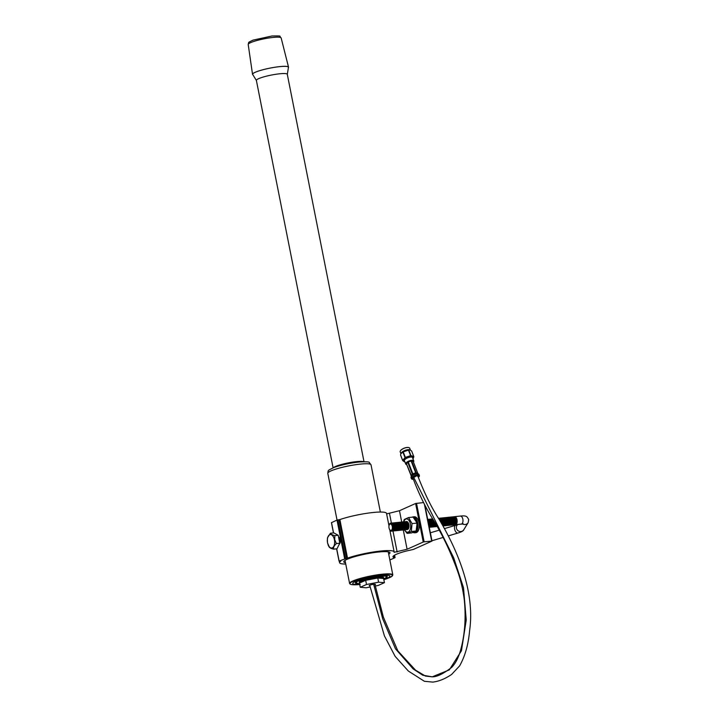 <?xml version="1.0" encoding="UTF-8"?>
<svg xmlns="http://www.w3.org/2000/svg" width="718" height="718" viewBox="0 0 718 718"><rect width="100%" height="100%" fill="white"/><g stroke="black" fill="none" stroke-linecap="round" stroke-linejoin="round"><path stroke-width="1.08" d="M355.356 582.657L356.765 582.603L355.401 582.334M357.86 583.375L357.169 583.581A15.931 2.351 -11.2 0 1 355.868 583.178A15.931 2.351 -11.2 0 1 355.715 582.971M387.164 576.276L385.898 577.057L386.903 577.021A15.931 2.351 -11.2 0 1 386.903 577.03A15.931 2.351 -11.2 0 1 385.243 578.232L384.336 578.331M357.124 581.086L358.479 580.898M359.494 583.348A12.35 1.822 -11.2 0 1 359.413 583.204A12.35 1.822 -11.2 0 1 365.408 580.386A12.35 1.822 -11.2 0 1 377.776 577.999A12.35 1.822 -11.2 0 1 383.636 578.403A12.35 1.822 -11.2 0 1 383.618 578.573M252.853 74.717A18.363 2.701 -11.2 0 1 252.521 74.304A18.363 2.701 -11.2 0 1 261.505 70.122A18.363 2.701 -11.2 0 1 279.832 66.603A18.363 2.701 -11.2 0 1 288.537 67.178A18.363 2.701 -11.2 0 1 288.385 67.68M256.434 80.524A15.751 2.325 -11.2 0 1 256.38 80.407A15.751 2.325 -11.2 0 1 264.036 76.808A15.751 2.325 -11.2 0 1 279.814 73.775A15.751 2.325 -11.2 0 1 287.29 74.286L364.008 461.71M256.398 80.47L252.691 74.448A18.246 2.692 -11.2 0 1 261.074 70.265A18.246 2.692 -11.2 0 1 279.778 66.63A18.246 2.692 -11.2 0 1 288.439 67.366L287.308 74.349M359.682 584.308A18.991 2.8 -11.2 0 1 356.047 581.158A18.991 2.8 -11.2 0 1 380.953 575.531A18.991 2.8 -11.2 0 1 383.816 579.534M359.565 583.752A16.218 2.387 -11.2 0 1 355.419 582.98A16.218 2.387 -11.2 0 1 363.299 579.282A16.218 2.387 -11.2 0 1 379.544 576.15A16.218 2.387 -11.2 0 1 387.244 576.68A16.218 2.387 -11.2 0 1 383.699 578.968M359.413 583.204L359.215 582.226A12.35 1.822 -11.2 0 1 365.22 579.417A12.35 1.822 -11.2 0 1 377.587 577.03A12.35 1.822 -11.2 0 1 383.448 577.434L383.636 578.403M355.76 582.639A15.931 2.351 -11.2 0 1 357.42 581.427M359.556 583.68A15.931 2.351 -11.2 0 1 358.192 583.671M384.139 578.717A15.931 2.351 -11.2 0 1 383.69 578.905M384.668 575.558L383.95 576.24L385.665 575.648M378.574 575.89L378.332 576.428L380.343 575.71M380.289 576.132A15.931 2.351 -11.2 0 1 384.471 575.989M385.494 576.078A15.931 2.351 -11.2 0 1 386.948 576.689M362.671 579.085L364.717 578.941A15.931 2.351 -11.2 0 1 370.56 577.595L372.588 576.787M372.687 577.182A15.931 2.351 -11.2 0 1 378.467 576.321M358.524 580.943A15.931 2.351 -11.2 0 1 362.859 579.462M374.993 584.721A3.168 0.467 168.8 0 0 375.46 584.362A3.168 0.467 168.8 0 0 373.961 584.264A3.168 0.467 168.8 0 0 370.784 584.874A3.168 0.467 168.8 0 0 369.24 585.592A3.168 0.467 168.8 0 0 369.797 585.744M370.048 587.019L366.117 587.773L360.265 587.279L366.503 584.497L365.677 580.315L377.758 578.008L383.609 578.502L384.435 582.675L378.198 585.466L375.263 586.023M366.503 584.497L378.592 582.19L377.758 578.008M360.265 587.279L359.44 583.106L365.677 580.315M378.592 582.19L384.435 582.675M327.579 542.826A6.758 3.617 84.2 0 1 329.706 534.73A6.758 3.617 84.2 0 1 334.426 539.756A6.758 3.617 84.2 0 1 332.299 547.852A6.758 3.617 84.2 0 1 327.579 542.826M327.264 540.986L327.507 537.746L330.433 533.241C330.621 534.156 332.084 534.946 334.812 535.61L334.705 539.676L336.392 543.562C334.184 545.545 333.242 547.403 333.583 549.144C330.854 548.48 329.391 547.69 329.203 546.775L327.516 542.889L327.381 539.424M339.82 538.814A3.312 1.768 84.2 0 1 339.883 538.976A3.312 1.768 84.2 0 1 340.108 539.792A3.312 1.768 84.2 0 1 340.17 541.785A3.312 1.768 84.2 0 1 340.144 541.955M338.51 536.768A4.146 2.217 84.2 0 1 339.758 538.626A4.146 2.217 84.2 0 1 340.045 539.649A4.146 2.217 84.2 0 1 340.117 542.144A4.146 2.217 84.2 0 1 339.3 544.181M333.583 549.144L336.984 548.794L339.785 543.212L338.214 535.26L333.834 532.891L330.433 533.241M338.214 535.26L334.812 535.61M339.785 543.212L336.392 543.562M403.794 521.842A6.677 3.572 84.2 0 1 407.205 518.997A6.677 3.572 84.2 0 1 410.418 524.023A6.677 3.572 84.2 0 1 409.072 531.491A6.677 3.572 84.2 0 1 404.602 529.812M404.369 529.866L407.124 533.357L411.324 531.482L412.042 523.584L408.56 517.552L404.369 519.437L403.507 521.833M403.974 520.164L404.369 519.437M408.56 517.552L413.065 517.104L416.458 522.067L416.934 524.526L416.216 530.288M419.079 522.919A7.997 4.272 -95.8 0 0 414.232 516.772L412.913 516.906A7.997 4.272 84.2 0 1 417.768 523.054A7.997 4.272 84.2 0 1 414.519 532.819L415.839 532.684A7.997 4.272 -95.8 0 0 419.079 522.919M345.502 562.795A23.55 3.473 -11.2 0 1 343.769 561.889A23.55 3.473 -11.2 0 1 347.081 559.322A23.55 3.473 -11.2 0 1 372.741 552.761A23.55 3.473 -11.2 0 1 389.973 552.734A23.55 3.473 -11.2 0 1 388.725 554.233M340.242 541.973A3.491 1.867 84.2 0 1 339.91 543.05M338.501 536.705A4.102 2.19 84.2 0 1 339.865 538.635A4.102 2.19 84.2 0 1 340.152 539.649A4.102 2.19 84.2 0 1 340.224 542.117A4.102 2.19 84.2 0 1 339.237 544.307M331.528 522.641L337.002 520.074L339.883 519.581L347.512 558.119A27.805 4.093 -11.2 0 1 376.905 551.487A27.805 4.093 -11.2 0 1 394.146 551.909A27.805 4.093 -11.2 0 1 394.101 552.322L407.097 549.252L423.243 542.036L415.614 503.489L423.584 502.564M401.712 522.031L399.468 510.713L415.614 503.489M407.097 549.252L403.283 529.983M339.372 537.782A3.491 1.867 84.2 0 1 339.919 538.769M416.512 503.282L424.141 541.821L432.012 541.085L413.487 549.396L405.508 551.227A23.497 3.464 168.8 0 0 392.943 556.845L394.209 556.719L393.446 557.491L395.062 557.644L389.856 559.968M395.062 557.644L394.577 555.176M394.712 557.365L394.308 555.337M394.496 557.024L394.182 555.418M394.209 556.719L393.976 555.553M386.625 513.891L399.468 510.713M339.883 519.581A27.805 4.093 -11.2 0 1 369.276 512.948A27.805 4.093 -11.2 0 1 386.517 513.37L388.985 525.845A4.039 2.163 84.2 0 1 389.021 525.639A4.039 2.163 84.2 0 1 390.359 523.234A4.039 2.163 84.2 0 1 392.908 525.244A4.039 2.163 84.2 0 1 393.258 528.672A4.039 2.163 84.2 0 1 391.911 531.069A4.039 2.163 84.2 0 1 389.371 529.058A4.039 2.163 84.2 0 1 389.3 528.879M345.753 564.043A27.805 4.093 -11.2 0 1 339.596 562.715A27.805 4.093 -11.2 0 1 340.826 561.108L339.138 561.072L346.713 558.29L339.075 519.751M424.141 541.821L423.243 542.036M347.512 558.119L346.713 558.29M411.324 531.482L415.83 531.024L411.629 532.9L407.124 533.357M412.042 523.584L416.548 523.126M454.081 516.816A4.039 2.163 84.2 0 1 454.198 516.763A4.039 2.163 84.2 0 1 454.566 516.664A4.039 2.163 84.2 0 1 457.016 519.769A4.039 2.163 84.2 0 1 455.75 524.598A4.039 2.163 84.2 0 1 455.374 524.696A4.039 2.163 84.2 0 1 454.88 524.643M455.822 519.051A3.204 1.714 84.2 0 1 455.885 519.213A3.204 1.714 84.2 0 1 456.163 521.932A3.204 1.714 84.2 0 1 456.127 522.103M453.103 516.915A4.039 2.163 84.2 0 1 453.211 516.861A4.039 2.163 84.2 0 1 455.759 518.872A4.039 2.163 84.2 0 1 456.109 522.3A4.039 2.163 84.2 0 1 454.763 524.696A4.039 2.163 84.2 0 1 453.893 524.741M454.844 519.15A3.204 1.714 84.2 0 1 454.898 519.311A3.204 1.714 84.2 0 1 455.176 522.031A3.204 1.714 84.2 0 1 455.149 522.201M452.116 517.014A4.039 2.163 84.2 0 1 452.232 516.96A4.039 2.163 84.2 0 1 454.772 518.97A4.039 2.163 84.2 0 1 455.122 522.399A4.039 2.163 84.2 0 1 453.785 524.795A4.039 2.163 84.2 0 1 452.914 524.84M453.857 519.258A3.204 1.714 84.2 0 1 453.92 519.41A3.204 1.714 84.2 0 1 454.198 522.13A3.204 1.714 84.2 0 1 454.171 522.3M451.137 517.122A4.039 2.163 84.2 0 1 451.245 517.059A4.039 2.163 84.2 0 1 453.794 519.069A4.039 2.163 84.2 0 1 454.144 522.498A4.039 2.163 84.2 0 1 452.798 524.903A4.039 2.163 84.2 0 1 451.927 524.939M452.878 519.356A3.204 1.714 84.2 0 1 452.941 519.509A3.204 1.714 84.2 0 1 453.211 522.237A3.204 1.714 84.2 0 1 453.184 522.399M450.15 517.22A4.039 2.163 84.2 0 1 450.267 517.157A4.039 2.163 84.2 0 1 452.816 519.168A4.039 2.163 84.2 0 1 453.157 522.596A4.039 2.163 84.2 0 1 451.819 525.002A4.039 2.163 84.2 0 1 450.949 525.038M451.891 519.455A3.204 1.714 84.2 0 1 451.954 519.617A3.204 1.714 84.2 0 1 452.232 522.336A3.204 1.714 84.2 0 1 452.205 522.498M449.172 517.319A4.039 2.163 84.2 0 1 449.288 517.256A4.039 2.163 84.2 0 1 451.828 519.267A4.039 2.163 84.2 0 1 452.178 522.695A4.039 2.163 84.2 0 1 450.832 525.1A4.039 2.163 84.2 0 1 449.962 525.136M450.913 519.554A3.204 1.714 84.2 0 1 450.976 519.715A3.204 1.714 84.2 0 1 451.245 522.435A3.204 1.714 84.2 0 1 451.218 522.605M448.194 517.418A4.039 2.163 84.2 0 1 448.301 517.364A4.039 2.163 84.2 0 1 450.85 519.365A4.039 2.163 84.2 0 1 451.2 522.794A4.039 2.163 84.2 0 1 449.854 525.199A4.039 2.163 84.2 0 1 448.983 525.244M449.926 519.653A3.204 1.714 84.2 0 1 449.989 519.814A3.204 1.714 84.2 0 1 450.267 522.533A3.204 1.714 84.2 0 1 450.24 522.704M447.206 517.516A4.039 2.163 84.2 0 1 447.323 517.463A4.039 2.163 84.2 0 1 449.863 519.464A4.039 2.163 84.2 0 1 450.213 522.892A4.039 2.163 84.2 0 1 448.876 525.298A4.039 2.163 84.2 0 1 448.005 525.343M448.947 519.751A3.204 1.714 84.2 0 1 449.01 519.913A3.204 1.714 84.2 0 1 449.288 522.632A3.204 1.714 84.2 0 1 449.262 522.803M446.228 517.615A4.039 2.163 84.2 0 1 446.336 517.561A4.039 2.163 84.2 0 1 448.885 519.563A4.039 2.163 84.2 0 1 449.235 522.991A4.039 2.163 84.2 0 1 447.888 525.396A4.039 2.163 84.2 0 1 447.018 525.441M447.969 519.85A3.204 1.714 84.2 0 1 448.023 520.011A3.204 1.714 84.2 0 1 448.301 522.731A3.204 1.714 84.2 0 1 448.274 522.901M445.241 517.714A4.039 2.163 84.2 0 1 445.357 517.66A4.039 2.163 84.2 0 1 447.906 519.661A4.039 2.163 84.2 0 1 448.247 523.09A4.039 2.163 84.2 0 1 446.91 525.495A4.039 2.163 84.2 0 1 446.04 525.54M446.982 519.949A3.204 1.714 84.2 0 1 447.045 520.11A3.204 1.714 84.2 0 1 447.323 522.83A3.204 1.714 84.2 0 1 447.296 523M444.262 517.813A4.039 2.163 84.2 0 1 444.37 517.759A4.039 2.163 84.2 0 1 446.919 519.769A4.039 2.163 84.2 0 1 447.269 523.198A4.039 2.163 84.2 0 1 445.923 525.594A4.039 2.163 84.2 0 1 445.052 525.639M446.004 520.047A3.204 1.714 84.2 0 1 446.066 520.209A3.204 1.714 84.2 0 1 446.336 522.928A3.204 1.714 84.2 0 1 446.309 523.099M443.284 517.911A4.039 2.163 84.2 0 1 443.392 517.857A4.039 2.163 84.2 0 1 445.941 519.868A4.039 2.163 84.2 0 1 446.282 523.296A4.039 2.163 84.2 0 1 444.945 525.693A4.039 2.163 84.2 0 1 444.074 525.738M445.016 520.146A3.204 1.714 84.2 0 1 445.079 520.308A3.204 1.714 84.2 0 1 445.357 523.027A3.204 1.714 84.2 0 1 445.331 523.198M442.297 518.01A4.039 2.163 84.2 0 1 442.414 517.956A4.039 2.163 84.2 0 1 444.954 519.967A4.039 2.163 84.2 0 1 445.304 523.395A4.039 2.163 84.2 0 1 443.957 525.791A4.039 2.163 84.2 0 1 443.087 525.836M444.038 520.245A3.204 1.714 84.2 0 1 444.101 520.406A3.204 1.714 84.2 0 1 444.379 523.126A3.204 1.714 84.2 0 1 444.343 523.296M441.319 518.109A4.039 2.163 84.2 0 1 441.426 518.055A4.039 2.163 84.2 0 1 443.975 520.065A4.039 2.163 84.2 0 1 444.325 523.494A4.039 2.163 84.2 0 1 442.979 525.89A4.039 2.163 84.2 0 1 442.925 525.917M443.06 520.353A3.204 1.714 84.2 0 1 443.114 520.505A3.204 1.714 84.2 0 1 443.392 523.225A3.204 1.714 84.2 0 1 443.365 523.395M440.331 518.216A4.039 2.163 84.2 0 1 440.448 518.154A4.039 2.163 84.2 0 1 442.988 520.164A4.039 2.163 84.2 0 1 443.338 523.593A4.039 2.163 84.2 0 1 442.656 525.432M442.073 520.451A3.204 1.714 84.2 0 1 442.135 520.604A3.204 1.714 84.2 0 1 442.414 523.332A3.204 1.714 84.2 0 1 442.387 523.494M439.353 518.315A4.039 2.163 84.2 0 1 439.461 518.252A4.039 2.163 84.2 0 1 442.01 520.263A4.039 2.163 84.2 0 1 442.36 523.691A4.039 2.163 84.2 0 1 442.162 524.553M441.094 520.55A3.204 1.714 84.2 0 1 441.157 520.712A3.204 1.714 84.2 0 1 441.444 523.287M438.545 518.333A4.039 2.163 84.2 0 1 441.031 520.362A4.039 2.163 84.2 0 1 441.426 523.26M440.107 520.649A3.204 1.714 84.2 0 1 440.17 520.81A3.204 1.714 84.2 0 1 440.34 521.376M438.671 518.549A4.039 2.163 84.2 0 1 440.044 520.46A4.039 2.163 84.2 0 1 440.278 521.277M437.145 526.465A4.039 2.163 84.2 0 1 437.091 526.491A4.039 2.163 84.2 0 1 436.221 526.536M436.84 525.926A4.039 2.163 84.2 0 1 436.104 526.59A4.039 2.163 84.2 0 1 435.234 526.635M436.311 525.011A4.039 2.163 84.2 0 1 435.126 526.689A4.039 2.163 84.2 0 1 434.255 526.734M435.575 523.727A3.204 1.714 84.2 0 1 435.539 524.023A3.204 1.714 84.2 0 1 435.512 524.194M435.548 523.691A4.039 2.163 84.2 0 1 435.485 524.391A4.039 2.163 84.2 0 1 434.139 526.788A4.039 2.163 84.2 0 1 433.268 526.832M434.372 521.699A3.204 1.714 84.2 0 1 434.552 524.122A3.204 1.714 84.2 0 1 434.525 524.293M431.5 519.105A4.039 2.163 84.2 0 1 431.608 519.051A4.039 2.163 84.2 0 1 432.882 519.213M434.327 521.618A4.039 2.163 84.2 0 1 434.498 524.49A4.039 2.163 84.2 0 1 433.16 526.886A4.039 2.163 84.2 0 1 432.29 526.931M433.232 521.34A3.204 1.714 84.2 0 1 433.295 521.501A3.204 1.714 84.2 0 1 433.573 524.221A3.204 1.714 84.2 0 1 433.546 524.391M430.513 519.204A4.039 2.163 84.2 0 1 430.629 519.15A4.039 2.163 84.2 0 1 433.169 521.16A4.039 2.163 84.2 0 1 433.519 524.589A4.039 2.163 84.2 0 1 432.173 526.985A4.039 2.163 84.2 0 1 431.303 527.03M432.254 521.447A3.204 1.714 84.2 0 1 432.317 521.6A3.204 1.714 84.2 0 1 432.586 524.32A3.204 1.714 84.2 0 1 432.559 524.49M429.535 519.311A4.039 2.163 84.2 0 1 429.642 519.249A4.039 2.163 84.2 0 1 432.191 521.259A4.039 2.163 84.2 0 1 432.541 524.687A4.039 2.163 84.2 0 1 431.195 527.093A4.039 2.163 84.2 0 1 430.324 527.129M431.276 521.546A3.204 1.714 84.2 0 1 431.33 521.699A3.204 1.714 84.2 0 1 431.608 524.427A3.204 1.714 84.2 0 1 431.581 524.589M428.547 519.41A4.039 2.163 84.2 0 1 428.664 519.347A4.039 2.163 84.2 0 1 431.204 521.358A4.039 2.163 84.2 0 1 431.554 524.786A4.039 2.163 84.2 0 1 430.217 527.191A4.039 2.163 84.2 0 1 429.346 527.227M430.288 521.645A3.204 1.714 84.2 0 1 430.351 521.806A3.204 1.714 84.2 0 1 430.629 524.526A3.204 1.714 84.2 0 1 430.603 524.687M427.722 519.428A4.039 2.163 84.2 0 1 430.226 521.456A4.039 2.163 84.2 0 1 430.576 524.885A4.039 2.163 84.2 0 1 429.274 527.263M429.31 521.744A3.204 1.714 84.2 0 1 429.373 521.905A3.204 1.714 84.2 0 1 429.642 524.625A3.204 1.714 84.2 0 1 429.615 524.795M427.748 519.581A4.039 2.163 84.2 0 1 429.247 521.555A4.039 2.163 84.2 0 1 429.588 524.984A4.039 2.163 84.2 0 1 429.122 526.491M428.323 521.842A3.204 1.714 84.2 0 1 428.386 522.004A3.204 1.714 84.2 0 1 428.7 524.373M428.072 521.196A4.039 2.163 84.2 0 1 428.26 521.654A4.039 2.163 84.2 0 1 428.673 524.257M405.966 521.699A4.039 2.163 84.2 0 1 406.074 521.636A4.039 2.163 84.2 0 1 408.623 523.646A4.039 2.163 84.2 0 1 408.964 527.075A4.039 2.163 84.2 0 1 407.627 529.48A4.039 2.163 84.2 0 1 406.756 529.525M407.698 523.934A3.204 1.714 84.2 0 1 407.761 524.095A3.204 1.714 84.2 0 1 408.039 526.815A3.204 1.714 84.2 0 1 408.012 526.985M404.979 521.798A4.039 2.163 84.2 0 1 405.096 521.744A4.039 2.163 84.2 0 1 407.636 523.745A4.039 2.163 84.2 0 1 407.986 527.174A4.039 2.163 84.2 0 1 406.648 529.579A4.039 2.163 84.2 0 1 405.778 529.624M406.72 524.032A3.204 1.714 84.2 0 1 406.783 524.194A3.204 1.714 84.2 0 1 407.061 526.913A3.204 1.714 84.2 0 1 407.025 527.084M404.001 521.896A4.039 2.163 84.2 0 1 404.108 521.842A4.039 2.163 84.2 0 1 406.657 523.844A4.039 2.163 84.2 0 1 407.007 527.272A4.039 2.163 84.2 0 1 405.661 529.678A4.039 2.163 84.2 0 1 404.79 529.722M405.742 524.131A3.204 1.714 84.2 0 1 405.796 524.293A3.204 1.714 84.2 0 1 406.074 527.012A3.204 1.714 84.2 0 1 406.047 527.183M403.013 521.995A4.039 2.163 84.2 0 1 403.13 521.941A4.039 2.163 84.2 0 1 405.67 523.943A4.039 2.163 84.2 0 1 406.02 527.371A4.039 2.163 84.2 0 1 404.683 529.776A4.039 2.163 84.2 0 1 403.812 529.821M404.755 524.23A3.204 1.714 84.2 0 1 404.817 524.391A3.204 1.714 84.2 0 1 405.096 527.111A3.204 1.714 84.2 0 1 405.069 527.281M402.035 522.094A4.039 2.163 84.2 0 1 402.143 522.04A4.039 2.163 84.2 0 1 404.692 524.05A4.039 2.163 84.2 0 1 405.042 527.47A4.039 2.163 84.2 0 1 403.695 529.875A4.039 2.163 84.2 0 1 402.825 529.92M403.776 524.328A3.204 1.714 84.2 0 1 403.839 524.49A3.204 1.714 84.2 0 1 404.108 527.209A3.204 1.714 84.2 0 1 404.081 527.38M401.057 522.192A4.039 2.163 84.2 0 1 401.165 522.139A4.039 2.163 84.2 0 1 403.713 524.149A4.039 2.163 84.2 0 1 404.054 527.577A4.039 2.163 84.2 0 1 402.717 529.974A4.039 2.163 84.2 0 1 401.847 530.019M402.789 524.427A3.204 1.714 84.2 0 1 402.852 524.589A3.204 1.714 84.2 0 1 403.13 527.308A3.204 1.714 84.2 0 1 403.103 527.479M400.07 522.291A4.039 2.163 84.2 0 1 400.186 522.237A4.039 2.163 84.2 0 1 402.726 524.248A4.039 2.163 84.2 0 1 403.076 527.676A4.039 2.163 84.2 0 1 401.73 530.072A4.039 2.163 84.2 0 1 400.859 530.117M401.811 524.526A3.204 1.714 84.2 0 1 401.874 524.687A3.204 1.714 84.2 0 1 402.143 527.407A3.204 1.714 84.2 0 1 402.116 527.577M399.091 522.39A4.039 2.163 84.2 0 1 399.199 522.336A4.039 2.163 84.2 0 1 401.748 524.346A4.039 2.163 84.2 0 1 402.098 527.775A4.039 2.163 84.2 0 1 400.752 530.171A4.039 2.163 84.2 0 1 399.881 530.216M400.832 524.634A3.204 1.714 84.2 0 1 400.886 524.786A3.204 1.714 84.2 0 1 401.165 527.506A3.204 1.714 84.2 0 1 401.138 527.676M398.104 522.489A4.039 2.163 84.2 0 1 398.221 522.435A4.039 2.163 84.2 0 1 400.761 524.445A4.039 2.163 84.2 0 1 401.111 527.874A4.039 2.163 84.2 0 1 399.773 530.27A4.039 2.163 84.2 0 1 398.903 530.315M399.845 524.732A3.204 1.714 84.2 0 1 399.908 524.885A3.204 1.714 84.2 0 1 400.186 527.604A3.204 1.714 84.2 0 1 400.159 527.775M397.126 522.596A4.039 2.163 84.2 0 1 397.233 522.533A4.039 2.163 84.2 0 1 399.782 524.544A4.039 2.163 84.2 0 1 400.132 527.972A4.039 2.163 84.2 0 1 398.786 530.378A4.039 2.163 84.2 0 1 397.916 530.414M398.867 524.831A3.204 1.714 84.2 0 1 398.93 524.993A3.204 1.714 84.2 0 1 399.199 527.712A3.204 1.714 84.2 0 1 399.172 527.874M396.139 522.695A4.039 2.163 84.2 0 1 396.255 522.632A4.039 2.163 84.2 0 1 398.804 524.643A4.039 2.163 84.2 0 1 399.145 528.071A4.039 2.163 84.2 0 1 397.808 530.476A4.039 2.163 84.2 0 1 396.937 530.512M397.88 524.93A3.204 1.714 84.2 0 1 397.943 525.091A3.204 1.714 84.2 0 1 398.221 527.811A3.204 1.714 84.2 0 1 398.194 527.972M395.16 522.794A4.039 2.163 84.2 0 1 395.268 522.731A4.039 2.163 84.2 0 1 397.817 524.741A4.039 2.163 84.2 0 1 398.167 528.17A4.039 2.163 84.2 0 1 396.821 530.575A4.039 2.163 84.2 0 1 395.95 530.62M396.901 525.029A3.204 1.714 84.2 0 1 396.964 525.19A3.204 1.714 84.2 0 1 397.233 527.909A3.204 1.714 84.2 0 1 397.207 528.08M394.182 522.892A4.039 2.163 84.2 0 1 394.29 522.839A4.039 2.163 84.2 0 1 396.839 524.84A4.039 2.163 84.2 0 1 397.18 528.269A4.039 2.163 84.2 0 1 395.842 530.674A4.039 2.163 84.2 0 1 394.972 530.719M395.914 525.127A3.204 1.714 84.2 0 1 395.977 525.289A3.204 1.714 84.2 0 1 396.255 528.008A3.204 1.714 84.2 0 1 396.228 528.179M393.195 522.991A4.039 2.163 84.2 0 1 393.311 522.937A4.039 2.163 84.2 0 1 395.851 524.939A4.039 2.163 84.2 0 1 396.201 528.367A4.039 2.163 84.2 0 1 394.855 530.773A4.039 2.163 84.2 0 1 393.994 530.817M394.936 525.226A3.204 1.714 84.2 0 1 394.999 525.388A3.204 1.714 84.2 0 1 395.277 528.107A3.204 1.714 84.2 0 1 395.241 528.277M392.216 523.09A4.039 2.163 84.2 0 1 392.324 523.036A4.039 2.163 84.2 0 1 394.873 525.038A4.039 2.163 84.2 0 1 395.223 528.466A4.039 2.163 84.2 0 1 393.877 530.871A4.039 2.163 84.2 0 1 393.006 530.916M393.958 525.325A3.204 1.714 84.2 0 1 394.011 525.486A3.204 1.714 84.2 0 1 394.29 528.206A3.204 1.714 84.2 0 1 394.263 528.376M391.229 523.189A4.039 2.163 84.2 0 1 391.346 523.135A4.039 2.163 84.2 0 1 393.886 525.145A4.039 2.163 84.2 0 1 394.236 528.565A4.039 2.163 84.2 0 1 392.899 530.97A4.039 2.163 84.2 0 1 392.028 531.015M392.97 525.423A3.204 1.714 84.2 0 1 393.033 525.585A3.204 1.714 84.2 0 1 393.311 528.304A3.204 1.714 84.2 0 1 393.284 528.475M390.027 524.095A3.204 1.714 84.2 0 1 392.27 526.473A3.204 1.714 84.2 0 1 391.265 530.315A3.204 1.714 84.2 0 1 389.246 528.717A3.204 1.714 84.2 0 1 388.968 525.998A3.204 1.714 84.2 0 1 390.027 524.095M369.698 585.242L384.417 635.897L395.133 656.36L408.354 671.043L424.41 681.301L432.801 682.1C438.824 681.409 445.106 678.851 451.631 674.444L459.619 665.882C465.031 656.324 468.36 644.576 469.608 630.646C475.172 592.072 457.806 550.885 439.272 519.554C431.823 508.236 424.688 493.778 417.876 476.169L416.539 475.801L412.931 478.089C418.791 493.724 425.648 507.788 433.519 520.263C442.62 535.09 450.536 551.747 457.258 570.236C460.687 579.695 463.056 589.765 464.358 600.445C465.982 617.606 464.914 633.491 461.153 648.103C459.026 656.548 455.912 662.938 451.819 667.282C443.383 673.798 436.849 676.975 432.227 676.823L449.315 669.885L461.441 650.777L466.242 620.047L463.523 587.809L453.722 557.868L414.268 478.457M406.55 464.591A4.308 1.66 -21.1 0 1 406.343 464.537A4.308 1.66 -21.1 0 1 405.724 464.034A4.308 1.66 -21.1 0 1 407.366 461.809A4.308 1.66 -21.1 0 1 411.594 460.31A4.308 1.66 -21.1 0 1 413.765 460.92A4.308 1.66 -21.1 0 1 413.649 461.71A4.308 1.66 -21.1 0 1 413.541 461.889M403.229 451.909L405.356 457.429L410.597 455.625A5.906 2.28 158.9 0 1 410.768 455.607A5.906 2.28 158.9 0 1 410.929 455.589L408.802 450.069A5.906 2.28 158.9 0 0 408.632 450.087A5.906 2.28 158.9 0 0 408.461 450.105L403.229 451.909A5.906 2.28 158.9 0 0 402.906 452.098L400.922 453.668L400.536 454.889A5.906 2.28 158.9 0 0 400.554 455.041L402.681 460.57A5.906 2.28 158.9 0 1 402.663 460.409L405.042 457.617L402.906 452.098M404.916 461.934A5.098 1.966 -21.1 0 1 404.351 461.764A5.098 1.966 -21.1 0 1 405.096 459.071A5.098 1.966 -21.1 0 1 410.741 456.845A5.098 1.966 -21.1 0 1 413.263 458.326A5.098 1.966 -21.1 0 1 412.958 458.829M404.279 461.728L402.681 460.57M401.03 453.435A5.098 1.966 -21.1 0 1 401.084 453.3A5.098 1.966 -21.1 0 1 407.968 449.656A5.098 1.966 -21.1 0 1 409.987 449.854A5.098 1.966 -21.1 0 1 410.059 449.89M400.895 453.722L400.195 451.9A5.098 1.966 -21.1 0 1 400.33 450.967A5.098 1.966 -21.1 0 1 407.133 447.502A5.098 1.966 -21.1 0 1 408.982 447.628A5.098 1.966 -21.1 0 1 409.709 448.229L410.418 450.069M408.883 447.601A4.936 1.903 158.9 0 0 408.793 447.565A4.936 1.903 158.9 0 0 407.007 447.449A4.936 1.903 158.9 0 0 400.429 450.796A4.936 1.903 158.9 0 0 400.384 450.877M412.823 458.47A4.649 1.786 158.9 0 0 412.895 457.725A4.649 1.786 158.9 0 0 410.543 457.07A4.649 1.786 158.9 0 0 406.002 458.685A4.649 1.786 158.9 0 0 404.225 461.073A4.649 1.786 158.9 0 0 404.772 461.575M413.451 462.069A3.976 1.535 158.9 0 0 413.46 462.06A3.976 1.535 158.9 0 0 411.558 460.768A3.976 1.535 158.9 0 0 407.061 462.58A3.976 1.535 158.9 0 0 406.72 464.663A3.976 1.535 158.9 0 0 406.729 464.672M408.802 450.069L410.149 449.926L411.656 451.057L413.792 456.576L410.929 455.589M413.792 456.576A5.906 2.28 158.9 0 1 413.81 456.729L413.317 458.183M410.597 455.625L408.461 450.105M400.536 454.889L402.663 460.409M418.217 477.048A3.599 1.391 158.9 0 0 418.765 475.828A3.599 1.391 158.9 0 0 416.952 475.325A3.599 1.391 158.9 0 0 413.424 476.572A3.599 1.391 158.9 0 0 412.042 478.43A3.599 1.391 158.9 0 0 413.272 478.96M418.343 477.38A4.272 1.642 158.9 0 0 419.393 475.594A4.272 1.642 158.9 0 0 417.23 474.984A4.272 1.642 158.9 0 0 413.056 476.474A4.272 1.642 158.9 0 0 411.423 478.673A4.272 1.642 158.9 0 0 413.397 479.292M411.127 460.992L415.695 472.794L414.842 473.261L417.068 473.036L418.872 474.302L416.79 473.835C412.949 474.688 411.037 475.962 411.055 477.658L411.297 475.397L406.46 463.81L407.761 462.275A3.608 1.391 -21.1 0 1 408.255 461.979L411.127 460.992A3.608 1.391 -21.1 0 1 411.656 460.938L413.227 461.477L417.786 473.288M418.791 474.14L417.903 473.584M411.423 476.438L406.487 464.052A3.608 1.391 -21.1 0 1 406.46 463.81M408.255 461.979L412.823 473.79L415.695 472.794L412.823 473.79L413.837 473.611L411.019 475.612L412.329 474.086L411.746 474.876L412.329 474.086L407.761 462.275M417.068 473.036L416.216 472.74L417.059 473.036L416.216 472.74L411.656 460.938M412.186 477.694L412.931 477.784M418.199 475.388L417.705 475.962L418.172 475.379M360.248 584.434C353.786 585.152 350.231 584.829 349.594 583.465A22.034 3.249 -11.2 0 1 360.292 578.439A22.034 3.249 -11.2 0 1 382.362 574.194A22.034 3.249 -11.2 0 1 392.818 574.903L388.25 551.828M392.818 574.903L391.157 576.841L383.843 579.704A21.737 3.204 168.8 0 0 382.281 574.58A21.737 3.204 168.8 0 0 353.166 581.284A21.737 3.204 168.8 0 0 359.718 584.488M281.151 37.955C278.404 35.828 283.601 35.873 271.996 35.99L253.005 40.136C247.692 42.775 248.94 41.716 248.213 44.471A16.783 2.477 -11.2 0 1 256.425 40.648A16.783 2.477 -11.2 0 1 273.19 37.426A16.783 2.477 -11.2 0 1 281.151 37.955L288.537 67.178M333.421 467.705A15.751 2.325 -11.2 0 1 356.613 461.611A15.751 2.325 -11.2 0 1 363.658 461.719M337.038 520.065L327.794 473.35A22.034 3.249 -11.2 0 1 338.492 468.324A22.034 3.249 -11.2 0 1 360.562 464.079A22.034 3.249 -11.2 0 1 371.009 464.788L380.369 512.042M416.252 530.189A7.324 3.922 -95.8 0 0 416.862 523.26A7.324 3.922 -95.8 0 0 414.376 518.333M413.667 532.217A7.324 3.922 -95.8 0 0 415.426 531.41M431.689 541.058L424.383 504.126M397.135 552.025L392.961 530.943M391.409 523.108L389.506 513.487M345.537 558.407L337.9 519.868M344.631 558.613L337.002 520.074M339.138 561.072L336.715 548.821M333.565 532.918L331.51 522.533M448.247 535.915L457.976 533.025A4.039 2.136 -106.5 0 1 454.62 529.076A4.039 2.136 -106.5 0 1 455.679 525.28L457.842 524.499M457.976 533.025C461.477 532.002 463.433 530.889 463.837 529.669A4.039 3.958 -148.4 0 1 456.46 528.26A4.039 3.958 -148.4 0 1 456.953 525.441L457.554 524.481M463.837 529.669L468.154 522.65A4.039 3.958 -148.4 0 1 462.796 524.005M468.154 522.65L468.71 519.581C467.005 516.484 466.646 515.443 460.382 516.071A4.039 2.163 84.2 0 1 462.841 519.177A4.039 2.163 84.2 0 1 461.198 524.113L455.374 524.696M373.674 584.29L382.658 618.692L395.501 648.848L413.128 668.889L422.74 675.207L432.227 676.823M411.665 477.398L413.424 477.784M248.213 44.471L252.521 74.304M333.098 467.831L256.38 80.407M327.794 473.35C328.485 469.743 327.139 470.918 333.807 467.553C341.185 464.95 349.558 463.11 358.937 462.024C366.207 461.629 369.662 461.8 369.303 462.545L371.009 464.788M349.594 583.465L345.026 560.39M328.144 545.133L329.239 547.152M416.458 522.067L416.934 524.526M412.913 516.906L411.881 517.22M394.146 551.909L389.811 530.001M339.049 561.144L336.607 548.83M333.457 532.935L331.42 522.605M339.596 562.715L339.291 561.171M432.012 541.085L424.885 505.104M412.904 532.514L414.519 532.819M431.94 540.744L443.078 537.45M430.369 532.792L439.219 530.162M444.415 528.627L455.679 525.28M462.23 523.449L463.451 524.023L461.198 524.113M460.382 516.071L454.566 516.664M374.895 584.21L383.376 617.139L397.835 650.867L415.534 670.163L425.442 676.06L432.101 676.841M404.297 460.337L405.724 464.034M412.338 457.222L413.765 460.92M411.423 478.673L410.974 477.515M419.393 475.594L418.944 474.445"/></g></svg>
